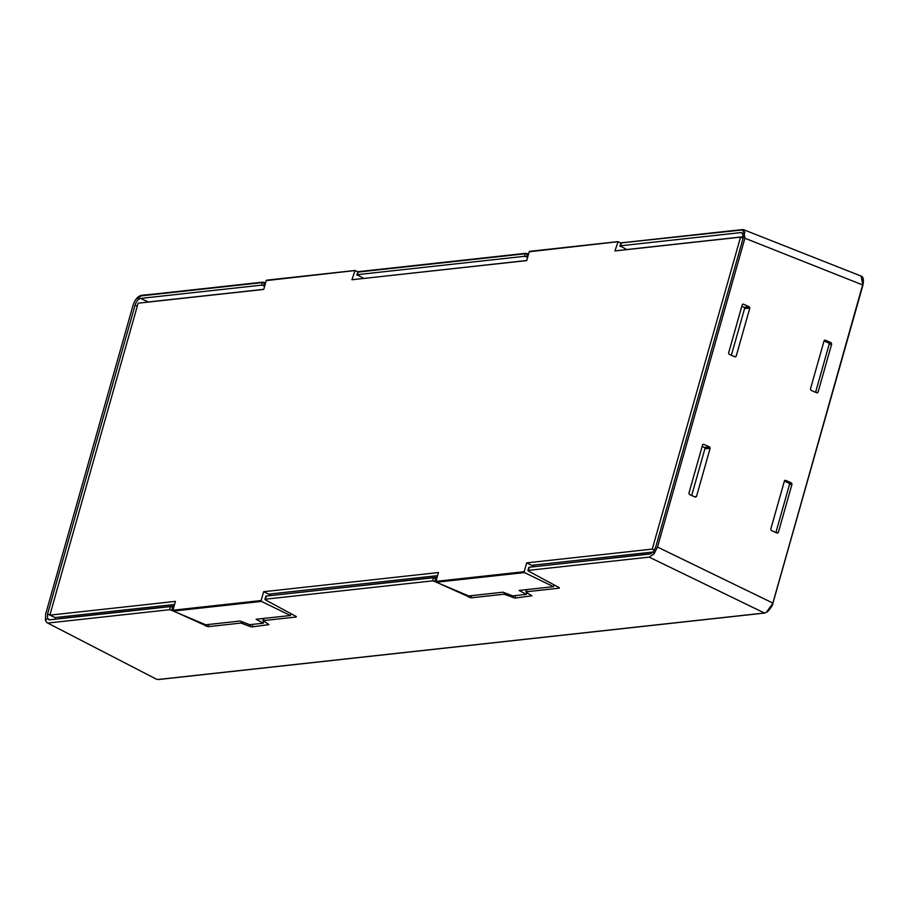 <?xml version="1.0" encoding="UTF-8"?>
<svg xmlns="http://www.w3.org/2000/svg" width="909" height="909" viewBox="0 0 909 909"><rect width="100%" height="100%" fill="white"/><g stroke="black" fill="none" stroke-linecap="round" stroke-linejoin="round"><path stroke-width="1.36" d="M526.765 260.485L363.6 278.472M527.686 257.213L524.482 256.315L357.089 274.677L363.634 278.37M526.652 256.77L527.334 254.179L525.163 253.77L357.771 272.121L357.373 275.325M79.481 616.393L79.912 614.848M174.13 606.019L61.596 618.359A6.761 3.409 114.4 0 1 60.585 618.211A6.761 3.409 114.4 0 1 59.551 617.086M263.746 289.323L148.372 301.97A6.761 3.409 114.4 0 0 147.69 302.14M48.575 619.688L49.575 619.836L47.45 618.29L47.575 613.95L135.055 305.174C136.305 301.299 138.134 299.05 140.531 298.413L261.474 285.153L264.678 286.051M55.085 619.234A6.761 3.409 114.4 0 1 55.426 617.541M357.771 272.121L358.066 272.734L358.237 271.677L525.402 253.406M263.633 285.608L264.326 283.017L262.144 282.608L141.19 295.868L136.748 298.834L141.44 295.505L262.383 282.245M731.359 355.294L744.562 308.617A1.011 0.841 83.7 0 0 744.028 307.31L749.266 306.731L743.335 304.129L742.255 304.708L728.586 353.01L729.132 354.317L735.063 356.919L736.142 356.339L749.811 308.037L749.266 306.731M741.801 306.299L744.028 307.31M691.681 495.496L704.884 448.819A1.011 0.841 83.7 0 0 704.361 447.512L702.123 446.501M743.414 237.169L742.062 232.727L741.051 232.579L620.108 245.839L626.642 249.543L743.46 236.726M621.483 242.873L741.744 230.022L744.835 232.159L741.994 229.659L621.483 242.873L620.393 246.498M620.79 243.282L621.086 243.907L620.79 243.282M273.973 595.236L437.149 577.181M436.047 581.976L432.593 580.874L265.201 599.224L266.144 596.088L266.428 596.747L266.144 596.088L433.536 577.738L436.74 578.624M49.575 619.836L170.517 606.576L173.721 607.462M47.45 618.29L45.45 620.654L45.643 614.143L133.032 305.31C134.998 299.538 137.827 296.209 141.509 295.3L152.757 294.209M766.423 612.234L772.923 603.19L862.982 284.96C863.902 279.586 863.277 276.62 861.084 276.063L862.857 285.017L744.891 238.226L743.403 229.613L731.347 230.772M815.578 392.313L829.156 344.295L831.678 344.022L831.121 342.716L825.19 340.114L824.111 340.693L825.19 340.114L824.44 340.193M824.054 340.92L828.633 342.988A1.011 0.841 -96.3 0 1 829.156 344.295M775.9 532.526L789.489 484.508L792 484.236L791.444 482.929L785.524 480.316L784.433 480.906L785.524 480.316L784.774 480.406M784.376 481.122L788.955 483.202A1.011 0.841 -96.3 0 1 789.489 484.508M709.588 446.944L703.657 444.331L702.577 444.921L688.908 493.223L689.454 494.519L695.385 497.132L696.476 496.541L710.134 448.251L709.588 446.944L704.361 447.512M694.533 496.757L696.476 496.541L695.385 497.132M702.577 444.921L703.657 444.331L702.907 444.421M776.4 532.742L778.331 532.526L792 484.236M778.331 532.526L777.252 533.117L778.331 532.526M784.433 480.906L770.764 529.208L771.321 530.515L777.252 533.117M742.255 304.708L743.335 304.129L742.585 304.208M734.211 356.544L736.142 356.339L735.063 356.919M816.066 392.529L818.009 392.324L816.918 392.904L810.987 390.302L810.442 388.995L824.111 340.693M816.918 392.904L818.009 392.324L831.678 344.022M743.403 229.613L861.05 276.052M744.835 232.159L655.662 547.275L653.321 551.865L650.105 553.99L529.152 567.25L528.493 571.091L559.342 587.714M536.98 566.398L651.014 553.729M265.473 599.929L296.323 616.552M156.45 679.193L47.007 622.699L45.45 620.654M48.631 622.96L169.574 609.7L173.028 610.814M439.092 583.408L471.021 597.838L504.018 594.213L515.062 598.065L531.901 595.793M531.64 595.611L526.345 592.407M526.834 589.589L526.22 591.782L559.205 588.168L558.944 587.453M295.925 616.291L296.198 617.006L263.201 620.62L268.632 624.449M263.826 618.427L263.326 621.245M250.6 624.608L250.066 626.483L252.043 626.903L268.882 624.631M250.066 626.483L240.999 623.051L208.002 626.676L208.627 624.472M176.085 612.246L208.002 626.676M158.132 679.489L764.299 613.03C767.889 612.087 770.662 608.735 772.639 602.962L657.502 547.059L653.991 553.933L653.321 551.865M744.891 238.226L657.502 547.059M47.007 622.699L156.496 679.216L158.393 679.546L764.571 613.075L649.162 557.126L528.22 570.386L528.493 571.091M649.162 557.126L653.991 553.933M174.573 604.474L55.165 617.563L49.847 615.154L175.437 601.383L172.949 610.212L261.156 600.542L263.655 591.714L268.666 594.156L437.581 575.636M263.655 591.714L438.456 572.545L435.956 581.374L524.163 571.704L526.663 562.876L531.685 565.318L653.207 552.002M526.663 562.876L652.264 549.104L654.491 550.115M652.264 549.104L740.54 237.147L743.096 238.306M740.54 237.147L614.939 250.918L618.12 241.703L529.231 251.759L526.731 260.588L351.931 279.745L355.101 270.541L266.212 280.597L263.724 289.426L138.123 303.197L49.847 615.154M526.788 592.679L526.3 594.372L512.687 595.872L503.097 592.191L468.749 595.952L436.343 582.237L435.956 581.374M436.343 582.237L524.493 572.579L524.163 571.704M529.97 251.373L617.654 241.76M172.949 610.212L173.324 611.075L261.474 601.417L261.156 600.542M266.951 280.211L354.635 270.587M526.3 594.372L519.096 590.441L553.445 586.669L553.979 584.794M524.493 572.579L553.445 586.669M531.685 565.318L534.458 566.671M618.12 241.703L620.79 243.01M261.474 601.417L290.425 615.507L290.96 613.62M268.666 594.156L271.439 595.509M263.769 621.517L263.292 623.21L256.088 619.268L290.425 615.507M173.324 611.075L205.729 624.79L240.078 621.029L249.668 624.699L263.292 623.21M355.101 270.541L357.771 271.836M67.789 616.177L70.448 617.381M140.531 298.413L148.372 301.97M135.055 305.174L137.282 306.185M47.575 613.95L49.893 614.995M524.482 256.315L525.618 253.327L528.424 254.6M527.163 253.6L527.334 254.179M261.474 285.153L262.61 282.165L265.417 283.426M264.144 282.438L264.326 283.017M527.311 253.656L528.561 254.134L525.618 253.327L358.237 271.677L356.794 274.825M264.292 282.494L265.542 282.972M741.051 232.579L742.846 233.386M704.884 448.819L710.134 448.251M788.955 483.202L791.444 482.929M744.562 308.617L749.811 308.037M828.633 342.988L831.121 342.716M862.902 284.847L863.152 279.211M432.593 580.874L433.536 577.738M434.741 581.374L435.695 578.192M169.574 609.7L170.517 606.576M171.733 610.212L172.687 607.03M469.271 595.895L468.874 597.327M471.646 595.645L471.021 597.838M504.438 592.713L504.018 594.213M506.336 593.441L505.995 594.645M513.074 597.645L513.608 595.77M515.062 598.065L515.778 595.531M252.77 624.369L252.043 626.903M243.328 622.267L242.987 623.483M241.43 621.54L240.999 623.051M205.854 626.165L206.263 624.733M764.878 612.916L767.526 611.757C771.218 607.598 773.025 604.746 772.923 603.19L862.686 284.722M862.857 285.017L772.855 603.087M265.553 282.949L262.61 282.165L148.485 294.675M735.37 230.329L621.256 242.839L619.813 245.987M265.848 596.224L264.905 599.372M526.572 589.611L525.913 591.941M263.553 618.45L262.894 620.779M528.856 567.386L527.924 570.534M529.708 251.327L617.87 241.658M266.689 280.165L354.862 270.496"/></g></svg>
